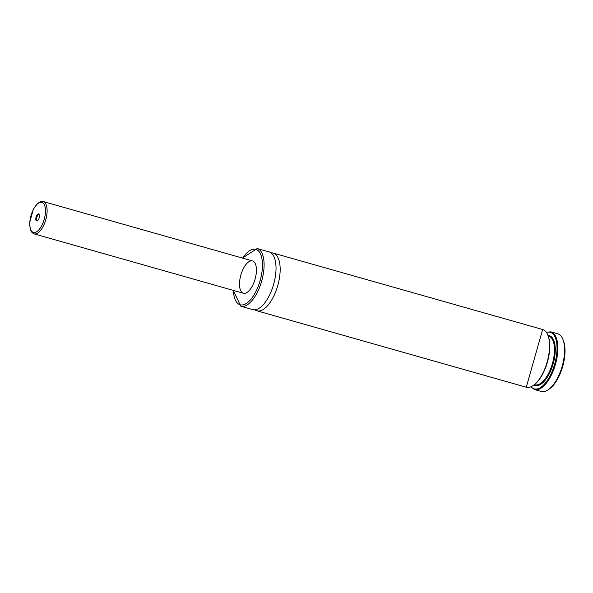 <?xml version="1.0" encoding="UTF-8"?>
<svg xmlns="http://www.w3.org/2000/svg" width="593" height="593" viewBox="0 0 593 593"><rect width="100%" height="100%" fill="white"/><g stroke="black" fill="none" stroke-linecap="round" stroke-linejoin="round"><path stroke-width="0.89" d="M254.39 281.282A16.797 7.398 105.8 0 1 243.375 293.246A16.797 7.398 105.8 0 1 240.847 275.063A16.797 7.398 105.8 0 1 252.544 260.927A16.797 7.398 105.8 0 1 254.39 281.282M242.463 258.066L257.184 248.526L269.096 251.906A29.991 13.209 105.8 0 1 272.395 288.257A29.991 13.209 105.8 0 1 252.729 309.613L240.81 306.233L233.294 290.385M271.06 252.877A29.991 13.209 105.8 0 1 273.247 253.085A29.991 13.209 105.8 0 1 276.538 289.436A29.991 13.209 105.8 0 1 256.873 310.791A29.991 13.209 105.8 0 1 254.908 309.813M550.934 331.858L557.665 333.77A29.991 13.209 105.8 0 1 562.846 339.248A29.991 13.209 105.8 0 1 560.956 370.121A29.991 13.209 105.8 0 1 548.584 389.534A29.991 13.209 105.8 0 1 541.298 391.476L534.56 389.564A29.991 13.209 105.8 0 0 554.225 368.209A29.991 13.209 105.8 0 0 550.934 331.858L546.368 332.147M562.846 339.248L563.35 340.478A28.79 12.683 105.8 0 1 561.534 370.114A28.79 12.683 105.8 0 1 549.659 388.749L548.584 389.534M37.455 214.399A3.632 1.601 -74.2 0 0 35.795 218.987A3.632 1.601 -74.2 0 0 37.515 220.67A3.632 1.601 -74.2 0 0 39.16 217.853A3.632 1.601 -74.2 0 0 39.242 214.584A3.632 1.601 -74.2 0 0 37.455 214.399M39.36 214.962A3.002 1.319 -74.2 0 0 38.99 214.681A3.002 1.319 -74.2 0 0 38.026 215.074A3.002 1.319 -74.2 0 0 36.699 218.172A3.002 1.319 -74.2 0 0 37.352 220.455A3.002 1.319 -74.2 0 0 37.811 220.411M242.633 258.118A28.79 12.683 105.8 0 1 259.778 252.64A28.79 12.683 105.8 0 1 258.978 284.284A28.79 12.683 105.8 0 1 243.271 304.802A28.79 12.683 105.8 0 1 233.472 290.429M257.184 248.526A29.991 13.209 105.8 0 1 260.475 284.877A29.991 13.209 105.8 0 1 240.81 306.233M273.247 253.085L542.639 329.508A29.991 13.209 105.8 0 1 545.931 365.859A29.991 13.209 105.8 0 1 526.273 387.214L256.873 310.791M547.947 335.297A29.391 12.95 105.8 0 1 547.428 362.041A29.391 12.95 105.8 0 1 533.826 385.072M548.406 336.009L548.621 336.068A25.314 11.148 105.8 0 1 552.439 363.465A25.314 11.148 105.8 0 1 534.804 384.768L534.59 384.709M548.199 335.453A25.914 11.415 105.8 0 1 553.21 363.679A25.914 11.415 105.8 0 1 534.123 385.072M546.561 332.391A29.391 12.95 105.8 0 1 554.685 364.102A29.391 12.95 105.8 0 1 531.12 386.814M38.352 230.38A15.596 6.871 105.8 0 1 30.48 217.668A15.596 6.871 105.8 0 1 44.038 204.192A15.596 6.871 105.8 0 1 38.352 230.38M39.442 231.67A16.797 7.398 105.8 0 1 34.075 233.864L32.089 232.671L30.273 229.395L29.65 222.634L33.393 209.136L37.663 203.355L40.947 201.524L43.245 201.553A16.797 7.398 105.8 0 1 46.884 214.347A16.797 7.398 105.8 0 1 39.442 231.67M542.639 329.508L526.273 387.214M530.831 386.925L534.56 389.564M34.075 233.864L243.375 293.246M43.245 201.553L252.544 260.927"/></g></svg>
